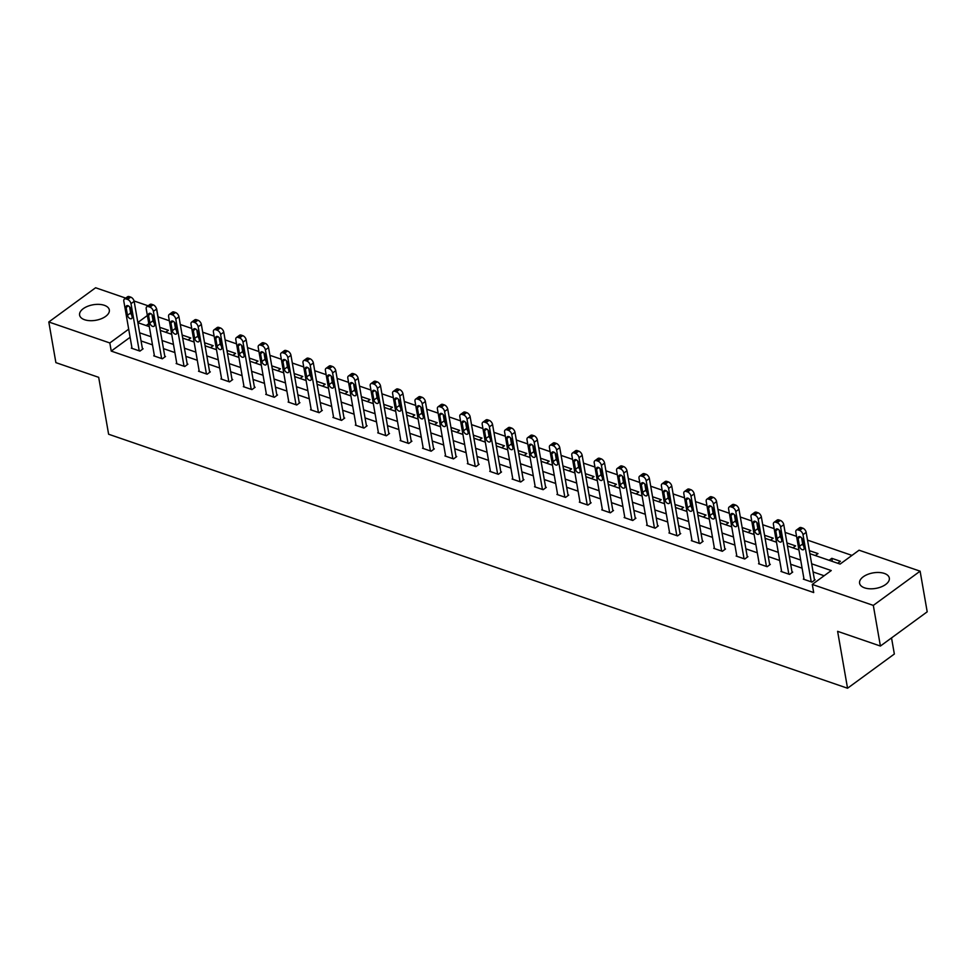 <?xml version="1.0" encoding="UTF-8"?>
<svg xmlns="http://www.w3.org/2000/svg" width="976" height="976" viewBox="0 0 976 976"><rect width="100%" height="100%" fill="white"/><g stroke="black" fill="none" stroke-linecap="round" stroke-linejoin="round"><path stroke-width="1.46" d="M864.59 587.857A15.091 7.869 170.1 0 1 859.588 583.233A15.091 7.869 170.1 0 1 867.688 574.4A15.091 7.869 170.1 0 1 884.317 573.424A15.091 7.869 170.1 0 1 889.319 578.048A15.091 7.869 170.1 0 1 881.206 586.893A15.091 7.869 170.1 0 1 864.59 587.857M84.595 319.738A15.091 7.869 170.1 0 1 79.593 315.114A15.091 7.869 170.1 0 1 87.706 306.281A15.091 7.869 170.1 0 1 104.322 305.305A15.091 7.869 170.1 0 1 109.324 309.929A15.091 7.869 170.1 0 1 101.211 318.774A15.091 7.869 170.1 0 1 84.595 319.738M891.527 637.914L894.345 654.018L847.546 688.239L108.617 434.235L98.686 377.334L55.888 362.633L48.8 321.982L95.599 287.761L125.709 298.107M134.066 300.986L148.108 305.805M169.336 320.75L158.051 316.871L156.624 308.733M851.975 555.405L807.518 540.118M796.55 536.349L785.119 532.42M774.151 528.65L762.72 524.722M751.752 520.952L740.32 517.024M729.34 513.254L717.921 509.326M706.941 505.544L695.522 501.615M684.542 497.845L673.123 493.917M662.143 490.147L650.724 486.219M639.744 482.449L628.312 478.521M617.344 474.751L605.913 470.822M594.945 467.053L583.514 463.124M572.546 459.342L561.115 455.414M550.147 451.644L538.715 447.716M527.748 443.946L516.316 440.017M505.336 436.248L493.917 432.319M482.937 428.549L471.518 424.621M460.538 420.851L449.119 416.923M438.139 413.153L426.719 409.225M415.739 405.443L404.308 401.514M393.34 397.744L381.909 393.816M370.941 390.046L359.51 386.118M348.542 382.348L337.11 378.42M326.143 374.65L314.711 370.721M303.743 366.952L292.312 363.023M281.344 359.253L269.913 355.325M258.933 351.543L247.514 347.615M236.534 343.845L225.114 339.916M214.134 336.147L202.715 332.218M191.735 328.448L180.304 324.52M809.885 553.685L840.104 564.079L859.075 550.208L920.112 571.18L873.313 605.401L812.276 584.429L831.247 570.557L811.654 563.811M873.313 605.401L880.401 646.051L927.2 611.818L920.112 571.18M153.696 320.055L153.025 320.543M148.779 323.642L146.18 325.545M160.32 330.413L159.783 327.326L168.409 330.291L165.713 332.255M182.146 335.049L190.808 337.989L188.112 339.953M204.545 342.759L213.207 345.687L210.511 347.651M226.944 350.457L235.606 353.385L232.91 355.362M249.929 361.205L249.392 358.119L258.006 361.083L255.309 363.06M271.755 365.854L280.405 368.782L277.709 370.758M294.154 373.552L302.804 376.48L300.108 378.456M316.553 381.25L325.203 384.19L322.507 386.154M339.526 392.01L338.989 388.924L347.602 391.888L344.906 393.853M361.352 396.659L370.002 399.587L367.318 401.551M383.751 404.357L392.413 407.285L389.717 409.261M406.15 412.055L414.812 414.983L412.116 416.959M428.549 419.753L437.211 422.681L434.515 424.658M451.534 430.501L450.997 427.427L459.611 430.392L456.914 432.356M473.348 435.15L482.01 438.09L479.314 440.054M495.759 442.86L504.409 445.788L501.713 447.752M518.158 450.558L526.808 453.486L524.112 455.463M541.131 461.306L540.594 458.22L549.207 461.184L546.511 463.161M562.957 465.955L571.607 468.883L568.91 470.859M585.356 473.653L594.006 476.581L591.322 478.557M607.755 481.351L616.417 484.291L613.721 486.255M630.154 489.049L638.816 491.989L636.12 493.954M652.554 496.76L661.216 499.688L658.519 501.652M674.953 504.458L683.615 507.386L680.919 509.362M697.352 512.156L706.014 515.084L703.318 517.06M719.751 519.854L728.413 522.782L725.717 524.759M742.736 530.602L742.199 527.528L750.812 530.48L748.116 532.457M764.562 535.251L773.212 538.191L770.515 540.155M786.961 542.949L795.611 545.889L792.915 547.853M809.36 550.659L818.01 553.587L815.314 555.551M829.1 560.297L831.796 558.321L840.421 561.285L837.725 563.262M130.113 337.293L111.24 351.092L813.703 592.554L812.276 584.429M824.147 575.755L813.069 571.948M802.101 568.178L790.67 564.25M779.702 560.468L768.271 556.54M757.303 552.77L745.871 548.841M734.904 545.072L723.472 541.143M712.504 537.373L701.073 533.445M690.105 529.675L678.674 525.747M667.694 521.977L656.275 518.049M645.295 514.279L633.875 510.35M622.895 506.568L611.476 502.64M600.496 498.87L589.065 494.942M578.097 491.172L566.666 487.244M555.698 483.474L544.266 479.545M533.299 475.776L521.867 471.847M510.899 468.077L499.468 464.149M488.5 460.367L477.069 456.451M466.101 452.669L454.67 448.74M443.69 444.971L432.27 441.042M421.29 437.272L409.871 433.344M398.891 429.574L387.472 425.646M376.492 421.876L365.073 417.948M354.093 414.178L342.661 410.249M331.694 406.467L320.262 402.539M309.294 398.769L297.863 394.841M286.895 391.071L275.464 387.143M264.496 383.373L253.065 379.444M242.097 375.675L230.665 371.746M219.698 367.976L208.266 364.048M197.286 360.278L185.867 356.35M174.887 352.568L163.468 348.639M152.488 344.87L141.069 340.941M131.931 347.7L131.333 348.139L139.946 351.104L143.106 348.786L142.386 348.542M154.33 355.398L153.732 355.837L162.345 358.802L165.505 356.484L164.785 356.24M176.729 363.096L176.131 363.536L184.745 366.5L187.904 364.182L187.185 363.938M199.128 370.795L198.531 371.234L207.144 374.198L210.304 371.88L209.584 371.636M221.528 378.505L220.93 378.932L229.543 381.897L232.703 379.591L231.995 379.335M243.927 386.203L243.329 386.642L251.942 389.595L255.114 387.289L254.394 387.045M266.326 393.901L265.728 394.341L274.341 397.293L277.513 394.987L276.794 394.743M288.725 401.6L288.127 402.039L296.753 405.003L299.913 402.685L299.193 402.441M311.124 409.298L310.527 409.737L319.152 412.702L322.312 410.384L321.592 410.14M333.536 416.996L332.938 417.435L341.551 420.4L344.711 418.082L343.991 417.838M355.935 424.694L355.337 425.133L363.95 428.098L367.11 425.792L366.39 425.536M378.334 432.405L377.736 432.832L386.35 435.796L389.509 433.49L388.79 433.234M400.733 440.103L400.136 440.542L408.749 443.494L411.909 441.189L411.189 440.945M423.133 447.801L422.535 448.24L431.148 451.205L434.308 448.887L433.588 448.643M445.532 455.499L444.934 455.938L453.547 458.903L456.707 456.585L455.999 456.341M467.931 463.197L467.333 463.637L475.946 466.601L479.106 464.283L478.399 464.039M490.33 470.896L489.732 471.335L498.346 474.299L501.518 471.981L500.798 471.737M512.729 478.594L512.132 479.033L520.745 481.998L523.917 479.692L523.197 479.436M535.129 486.304L534.531 486.743L543.156 489.696L546.316 487.39L545.596 487.134M557.54 494.002L556.93 494.442L565.555 497.394L568.715 495.088L567.995 494.844M579.939 501.701L579.341 502.14L587.955 505.104L591.114 502.786L590.395 502.542M602.338 509.399L601.741 509.838L610.354 512.803L613.514 510.485L612.794 510.241M624.738 517.097L624.14 517.536L632.753 520.501L635.913 518.183L635.193 517.939M647.137 524.795L646.539 525.234L655.152 528.199L658.312 525.881L657.592 525.637M669.536 532.506L668.938 532.933L677.551 535.897L680.711 533.591L680.004 533.335M691.935 540.204L691.337 540.643L699.951 543.595L703.11 541.29L702.403 541.046M714.334 547.902L713.737 548.341L722.35 551.294L725.522 548.988L724.802 548.744M736.734 555.6L736.136 556.039L744.749 559.004L747.921 556.686L747.201 556.442M759.133 563.298L758.535 563.738L767.16 566.702L770.32 564.384L769.6 564.14M781.544 570.997L780.934 571.436L789.56 574.4L792.719 572.082L792 571.838M803.943 578.695L803.346 579.134L811.959 582.099L815.119 579.781L814.399 579.537M880.401 646.051L837.615 631.338L847.546 688.239M111.24 351.092L109.824 342.966L48.8 321.982M128.698 329.168L109.824 342.966M800.686 560.041L789.255 556.113M778.287 552.343L766.855 548.414M755.888 544.645L744.456 540.716M733.476 536.946L722.057 533.018M711.077 529.248L699.658 525.32M688.678 521.55L677.259 517.622M666.279 513.84L654.847 509.911M643.879 506.141L632.448 502.213M621.48 498.443L610.049 494.515M599.081 490.745L587.65 486.817M576.682 483.047L565.25 479.118M554.283 475.349L542.851 471.42M531.883 467.65L520.452 463.722M509.472 459.94L498.053 456.012M487.073 452.242L475.654 448.313M464.674 444.544L453.254 440.615M442.274 436.845L430.855 432.917M419.875 429.147L408.444 425.219M397.476 421.449L386.045 417.521M375.077 413.739L363.645 409.81M352.678 406.04L341.246 402.112M330.278 398.342L318.847 394.414M307.879 390.644L296.448 386.716M285.48 382.946L274.049 379.017M263.069 375.248L251.649 371.319M240.669 367.549L229.25 363.621M218.27 359.839L206.851 355.911M195.871 352.141L184.44 348.212M173.472 344.443L162.04 340.514M151.073 336.744L139.641 332.816M137.872 322.69L149.304 326.618M160.271 330.388L171.703 334.317M182.683 338.086L194.102 342.015M205.082 345.785L216.501 349.713M227.481 353.495L238.9 357.423M249.88 361.193L261.312 365.122M272.28 368.891L283.711 372.82M294.679 376.59L306.11 380.518M317.078 384.288L328.509 388.216M339.477 391.986L350.909 395.914M361.876 399.684L373.308 403.613M383.788 404.32L384.324 407.407L395.707 411.323M406.687 415.093L418.106 419.021M429.086 422.791L440.505 426.719M451.485 430.489L462.905 434.418M473.885 438.187L485.316 442.116M496.284 445.886L507.715 449.814M518.683 453.596L530.114 457.512M541.082 461.294L552.514 465.223M563.481 468.992L574.913 472.921M585.393 473.628L585.929 476.703L597.312 480.619M608.28 484.389L619.711 488.317M630.691 492.087L642.11 496.015M653.09 499.785L664.51 503.714M675.002 504.421L675.538 507.508L686.909 511.424M697.889 515.194L709.32 519.122M720.288 522.892L731.719 526.82M742.687 530.59L754.119 534.519M765.086 538.288L776.518 542.217M786.998 542.924L787.534 546.011L798.917 549.915M147.364 315.516L137.836 322.483M182.732 338.111L182.183 335.024M205.131 345.809L204.594 342.722M227.53 353.507L226.993 350.421M272.328 368.904L271.792 365.829M294.728 376.602L294.191 373.527M317.127 384.312L316.59 381.226M361.925 399.709L361.388 396.622M406.736 415.105L406.187 412.018M429.135 422.803L428.598 419.729M473.933 438.212L473.397 435.125M496.333 445.91L495.796 442.823M518.732 453.608L518.195 450.522M563.53 469.005L562.993 465.93M608.329 484.401L607.792 481.327M630.74 492.111L630.191 489.025M653.139 499.81L652.602 496.723M697.938 515.206L697.401 512.119M720.337 522.904L719.8 519.83M765.135 538.313L764.598 535.226M809.934 553.709L809.397 550.623M832.333 561.407L831.796 558.321M132.041 348.383L123.818 301.206A3.867 2.269 -126.2 0 1 124.403 299.071A3.867 2.269 -126.2 0 1 126.111 298.937L127.551 299.437A3.867 2.269 -126.2 0 1 130.991 303.67L139.226 350.848M142.508 349.225L134.151 301.364L130.991 303.67M126.124 307.501A3.099 1.818 53.8 0 1 126.599 305.793A3.099 1.818 53.8 0 1 128.978 306.269A3.099 1.818 53.8 0 1 130.723 309.087L132.089 316.883A3.099 1.818 53.8 0 1 131.614 318.591A3.099 1.818 53.8 0 1 129.222 318.115A3.099 1.818 53.8 0 1 127.49 315.309L126.124 307.501L128.368 305.866M131.797 315.248A3.099 1.818 53.8 0 1 130.65 312.991L129.576 306.83M124.403 299.071L127.563 296.753A3.867 2.269 53.8 0 1 129.283 296.631L130.711 297.119A3.867 2.269 53.8 0 1 134.151 301.364M154.452 356.081L146.217 308.904A3.867 2.269 -126.2 0 1 146.803 306.769A3.867 2.269 -126.2 0 1 148.523 306.647L149.95 307.135A3.867 2.269 -126.2 0 1 153.391 311.368L161.626 358.546M164.907 356.923L156.55 309.063L153.391 311.368M148.523 315.199A3.099 1.818 53.8 0 1 148.999 313.491A3.099 1.818 53.8 0 1 151.378 313.967A3.099 1.818 53.8 0 1 153.122 316.785L154.489 324.581A3.099 1.818 53.8 0 1 154.013 326.289A3.099 1.818 53.8 0 1 151.634 325.825A3.099 1.818 53.8 0 1 149.889 323.007L148.523 315.199L150.768 313.564M154.196 322.946A3.099 1.818 53.8 0 1 153.049 320.689L151.975 314.528M146.803 306.769L149.962 304.463A3.867 2.269 53.8 0 1 151.683 304.329L153.11 304.817A3.867 2.269 53.8 0 1 156.55 309.063M176.851 363.78L168.616 316.602A3.867 2.269 -126.2 0 1 169.202 314.467A3.867 2.269 -126.2 0 1 170.922 314.345L172.349 314.833A3.867 2.269 -126.2 0 1 175.79 319.079L184.025 366.256M187.307 364.621L178.95 316.761L175.79 319.079M170.922 322.897A3.099 1.818 53.8 0 1 171.398 321.189A3.099 1.818 53.8 0 1 173.777 321.665A3.099 1.818 53.8 0 1 175.521 324.483L176.888 332.279A3.099 1.818 53.8 0 1 176.412 333.999A3.099 1.818 53.8 0 1 174.033 333.524A3.099 1.818 53.8 0 1 172.288 330.705L170.922 322.897L173.167 321.263M176.595 330.644A3.099 1.818 53.8 0 1 175.448 328.387L174.375 322.226M169.202 314.467L172.362 312.161A3.867 2.269 53.8 0 1 174.082 312.027L175.521 312.527A3.867 2.269 53.8 0 1 178.95 316.761M199.25 371.478L191.015 324.3A3.867 2.269 -126.2 0 1 191.601 322.165A3.867 2.269 -126.2 0 1 193.321 322.043L194.749 322.531A3.867 2.269 -126.2 0 1 198.189 326.777L206.424 373.954M209.706 372.32L201.361 324.459L198.189 326.777M193.333 330.608A3.099 1.818 53.8 0 1 193.797 328.9A3.099 1.818 53.8 0 1 196.188 329.363A3.099 1.818 53.8 0 1 197.921 332.182L199.287 339.99A3.099 1.818 53.8 0 1 198.811 341.698A3.099 1.818 53.8 0 1 196.432 341.222A3.099 1.818 53.8 0 1 194.688 338.404L193.333 330.608L195.566 328.961M198.994 338.343A3.099 1.818 53.8 0 1 197.847 336.098L196.774 329.937M191.601 322.165L194.761 319.86A3.867 2.269 53.8 0 1 196.481 319.725L197.921 320.226A3.867 2.269 53.8 0 1 201.361 324.459M221.65 379.188L213.415 332.011A3.867 2.269 -126.2 0 1 214 329.876A3.867 2.269 -126.2 0 1 215.72 329.742L217.16 330.23A3.867 2.269 -126.2 0 1 220.588 334.475L228.823 381.653M232.105 380.018L223.76 332.157L220.588 334.475M215.733 338.306A3.099 1.818 53.8 0 1 216.196 336.598A3.099 1.818 53.8 0 1 218.587 337.062A3.099 1.818 53.8 0 1 220.32 339.88L221.686 347.688A3.099 1.818 53.8 0 1 221.21 349.396A3.099 1.818 53.8 0 1 218.831 348.92A3.099 1.818 53.8 0 1 217.087 346.102L215.733 338.306L217.965 336.659M221.393 346.041A3.099 1.818 53.8 0 1 220.247 343.796L219.173 337.635M214 329.876L217.16 327.558A3.867 2.269 53.8 0 1 218.88 327.424L220.32 327.924A3.867 2.269 53.8 0 1 223.76 332.157M244.049 386.886L235.814 339.709A3.867 2.269 -126.2 0 1 236.399 337.574A3.867 2.269 -126.2 0 1 238.12 337.44L239.559 337.94A3.867 2.269 -126.2 0 1 243 342.173L251.222 389.351M254.504 387.728L246.159 339.855L243 342.173M238.132 346.004A3.099 1.818 53.8 0 1 238.595 344.296A3.099 1.818 53.8 0 1 240.987 344.772A3.099 1.818 53.8 0 1 242.719 347.578L244.085 355.386A3.099 1.818 53.8 0 1 243.61 357.094A3.099 1.818 53.8 0 1 241.231 356.618A3.099 1.818 53.8 0 1 239.486 353.8L238.132 346.004L240.364 344.369M243.793 353.739A3.099 1.818 53.8 0 1 242.658 351.494L241.572 345.333M236.399 337.574L239.559 335.256A3.867 2.269 53.8 0 1 241.279 335.134L242.719 335.622A3.867 2.269 53.8 0 1 246.159 339.855M266.448 394.585L258.213 347.407A3.867 2.269 -126.2 0 1 258.799 345.272A3.867 2.269 -126.2 0 1 260.519 345.138L261.958 345.638A3.867 2.269 -126.2 0 1 265.399 349.872L273.634 397.049M276.916 395.426L268.559 347.566L265.399 349.872M260.531 353.702A3.099 1.818 53.8 0 1 260.995 351.994A3.099 1.818 53.8 0 1 263.386 352.47A3.099 1.818 53.8 0 1 265.118 355.276L266.485 363.084A3.099 1.818 53.8 0 1 266.021 364.792A3.099 1.818 53.8 0 1 263.63 364.316A3.099 1.818 53.8 0 1 261.885 361.51L260.531 353.702L262.776 352.068M266.204 361.437A3.099 1.818 53.8 0 1 265.057 359.192L263.984 353.031M258.799 345.272L261.971 342.954A3.867 2.269 53.8 0 1 263.679 342.832L265.118 343.32A3.867 2.269 53.8 0 1 268.559 347.566M288.847 402.283L280.612 355.105A3.867 2.269 -126.2 0 1 281.198 352.97A3.867 2.269 -126.2 0 1 282.918 352.836L284.358 353.336A3.867 2.269 -126.2 0 1 287.798 357.57L296.033 404.747M299.315 403.125L290.958 355.264L287.798 357.57M282.93 361.401A3.099 1.818 53.8 0 1 283.394 359.693A3.099 1.818 53.8 0 1 285.785 360.168A3.099 1.818 53.8 0 1 287.53 362.987L288.884 370.782A3.099 1.818 53.8 0 1 288.42 372.49A3.099 1.818 53.8 0 1 286.029 372.027A3.099 1.818 53.8 0 1 284.297 369.209L282.93 361.401L285.175 359.766M288.603 369.148A3.099 1.818 53.8 0 1 287.456 366.891L286.383 360.73M281.198 352.97L284.37 350.652A3.867 2.269 53.8 0 1 286.078 350.53L287.517 351.018A3.867 2.269 53.8 0 1 290.958 355.264M311.246 409.981L303.011 362.804A3.867 2.269 -126.2 0 1 303.609 360.669A3.867 2.269 -126.2 0 1 305.317 360.547L306.757 361.035A3.867 2.269 -126.2 0 1 310.197 365.268L318.432 412.458M321.714 410.823L313.357 362.962L310.197 365.268M305.329 369.099A3.099 1.818 53.8 0 1 305.805 367.391A3.099 1.818 53.8 0 1 308.184 367.867A3.099 1.818 53.8 0 1 309.929 370.685L311.283 378.481A3.099 1.818 53.8 0 1 310.819 380.189A3.099 1.818 53.8 0 1 308.428 379.725A3.099 1.818 53.8 0 1 306.696 376.907L305.329 369.099L307.574 367.464M311.002 376.846A3.099 1.818 53.8 0 1 309.856 374.589L308.782 368.428M303.609 360.669L306.769 358.363A3.867 2.269 53.8 0 1 308.477 358.229L309.917 358.717A3.867 2.269 53.8 0 1 313.357 362.962M333.646 417.679L325.411 370.502A3.867 2.269 -126.2 0 1 326.008 368.367A3.867 2.269 -126.2 0 1 327.716 368.245L329.156 368.733A3.867 2.269 -126.2 0 1 332.596 372.978L340.831 420.156M344.113 418.521L335.756 370.66L332.596 372.978M327.729 376.797A3.099 1.818 53.8 0 1 328.204 375.089A3.099 1.818 53.8 0 1 330.583 375.565A3.099 1.818 53.8 0 1 332.328 378.383L333.682 386.191A3.099 1.818 53.8 0 1 333.219 387.899A3.099 1.818 53.8 0 1 330.827 387.423A3.099 1.818 53.8 0 1 329.095 384.605L327.729 376.797L329.973 375.162M333.402 384.544A3.099 1.818 53.8 0 1 332.255 382.299L331.181 376.138M326.008 368.367L329.168 366.061A3.867 2.269 53.8 0 1 330.888 365.927L332.316 366.427A3.867 2.269 53.8 0 1 335.756 370.66M356.045 425.39L347.822 378.2A3.867 2.269 -126.2 0 1 348.408 376.065A3.867 2.269 -126.2 0 1 350.116 375.943L351.555 376.431A3.867 2.269 -126.2 0 1 354.996 380.677L363.231 427.854M366.512 426.219L358.155 378.359L354.996 380.677M350.128 384.507A3.099 1.818 53.8 0 1 350.604 382.799A3.099 1.818 53.8 0 1 352.983 383.263A3.099 1.818 53.8 0 1 354.727 386.081L356.081 393.889A3.099 1.818 53.8 0 1 355.618 395.597A3.099 1.818 53.8 0 1 353.227 395.121A3.099 1.818 53.8 0 1 351.494 392.303L350.128 384.507L352.373 382.86M355.801 392.242A3.099 1.818 53.8 0 1 354.654 389.997L353.58 383.836M348.408 376.065L351.567 373.759A3.867 2.269 53.8 0 1 353.288 373.625L354.715 374.125A3.867 2.269 53.8 0 1 358.155 378.359M378.456 433.088L370.221 385.91A3.867 2.269 -126.2 0 1 370.807 383.775A3.867 2.269 -126.2 0 1 372.527 383.641L373.954 384.129A3.867 2.269 -126.2 0 1 377.395 388.375L385.63 435.552M388.912 433.93L380.555 386.057L377.395 388.375M372.527 392.206A3.099 1.818 53.8 0 1 373.003 390.498A3.099 1.818 53.8 0 1 375.382 390.961A3.099 1.818 53.8 0 1 377.126 393.779L378.493 401.587A3.099 1.818 53.8 0 1 378.017 403.295A3.099 1.818 53.8 0 1 375.638 402.82A3.099 1.818 53.8 0 1 373.893 400.001L372.527 392.206L374.772 390.559M378.2 399.94A3.099 1.818 53.8 0 1 377.053 397.696L375.98 391.535M370.807 383.775L373.967 381.457A3.867 2.269 53.8 0 1 375.687 381.323L377.114 381.823A3.867 2.269 53.8 0 1 380.555 386.057M400.855 440.786L392.62 393.609A3.867 2.269 -126.2 0 1 393.206 391.474A3.867 2.269 -126.2 0 1 394.926 391.339L396.354 391.84A3.867 2.269 -126.2 0 1 399.794 396.073L408.029 443.25M411.311 441.628L402.954 393.767L399.794 396.073M394.926 399.904A3.099 1.818 53.8 0 1 395.402 398.196A3.099 1.818 53.8 0 1 397.781 398.672A3.099 1.818 53.8 0 1 399.526 401.478L400.892 409.286A3.099 1.818 53.8 0 1 400.416 410.994A3.099 1.818 53.8 0 1 398.037 410.518A3.099 1.818 53.8 0 1 396.293 407.712L394.926 399.904L397.171 398.269M400.599 407.639A3.099 1.818 53.8 0 1 399.452 405.394L398.379 399.233M393.206 391.474L396.366 389.156A3.867 2.269 53.8 0 1 398.086 389.034L399.526 389.522A3.867 2.269 53.8 0 1 402.954 393.767M423.255 448.484L415.02 401.307A3.867 2.269 -126.2 0 1 415.605 399.172A3.867 2.269 -126.2 0 1 417.325 399.038L418.753 399.538A3.867 2.269 -126.2 0 1 422.193 403.771L430.428 450.949M433.71 449.326L425.365 401.465L422.193 403.771M417.338 407.602A3.099 1.818 53.8 0 1 417.801 405.894A3.099 1.818 53.8 0 1 420.192 406.37A3.099 1.818 53.8 0 1 421.925 409.188L423.291 416.984A3.099 1.818 53.8 0 1 422.815 418.692A3.099 1.818 53.8 0 1 420.436 418.216A3.099 1.818 53.8 0 1 418.692 415.41L417.338 407.602L419.57 405.967M422.998 415.349A3.099 1.818 53.8 0 1 421.852 413.092L420.778 406.931M415.605 399.172L418.765 396.854A3.867 2.269 53.8 0 1 420.485 396.732L421.925 397.22A3.867 2.269 53.8 0 1 425.365 401.465M445.654 456.182L437.419 409.005A3.867 2.269 -126.2 0 1 438.004 406.87A3.867 2.269 -126.2 0 1 439.725 406.736L441.164 407.236A3.867 2.269 -126.2 0 1 444.592 411.469L452.827 458.647M456.109 457.024L447.764 409.164L444.592 411.469M439.737 415.3A3.099 1.818 53.8 0 1 440.2 413.592A3.099 1.818 53.8 0 1 442.592 414.068A3.099 1.818 53.8 0 1 444.324 416.886L445.69 424.682A3.099 1.818 53.8 0 1 445.215 426.39A3.099 1.818 53.8 0 1 442.836 425.926A3.099 1.818 53.8 0 1 441.091 423.108L439.737 415.3L441.969 413.665M445.398 423.047A3.099 1.818 53.8 0 1 444.251 420.79L443.177 414.629M438.004 406.87L441.164 404.552A3.867 2.269 53.8 0 1 442.884 404.43L444.324 404.918A3.867 2.269 53.8 0 1 447.764 409.164M468.053 463.881L459.818 416.703A3.867 2.269 -126.2 0 1 460.404 414.568A3.867 2.269 -126.2 0 1 462.124 414.446L463.563 414.934A3.867 2.269 -126.2 0 1 467.004 419.18L475.227 466.357M478.508 464.722L470.164 416.862L467.004 419.18M462.136 422.998A3.099 1.818 53.8 0 1 462.6 421.29A3.099 1.818 53.8 0 1 464.991 421.766A3.099 1.818 53.8 0 1 466.723 424.584L468.09 432.38A3.099 1.818 53.8 0 1 467.614 434.088A3.099 1.818 53.8 0 1 465.235 433.625A3.099 1.818 53.8 0 1 463.49 430.806L462.136 422.998L464.369 421.364M467.797 430.745A3.099 1.818 53.8 0 1 466.662 428.488L465.576 422.327M460.404 414.568L463.563 412.262A3.867 2.269 53.8 0 1 465.284 412.128L466.723 412.628A3.867 2.269 53.8 0 1 470.164 416.862M490.452 471.579L482.217 424.401A3.867 2.269 -126.2 0 1 482.803 422.266A3.867 2.269 -126.2 0 1 484.523 422.144L485.963 422.632A3.867 2.269 -126.2 0 1 489.403 426.878L497.638 474.055M500.92 472.421L492.563 424.56L489.403 426.878M484.535 430.697A3.099 1.818 53.8 0 1 484.999 428.989A3.099 1.818 53.8 0 1 487.39 429.464A3.099 1.818 53.8 0 1 489.122 432.283L490.489 440.091A3.099 1.818 53.8 0 1 490.025 441.799A3.099 1.818 53.8 0 1 487.634 441.323A3.099 1.818 53.8 0 1 485.889 438.505L484.535 430.697L486.768 429.062M490.208 438.444A3.099 1.818 53.8 0 1 489.061 436.199L487.976 430.038M482.803 422.266L485.975 419.961A3.867 2.269 53.8 0 1 487.683 419.826L489.122 420.327A3.867 2.269 53.8 0 1 492.563 424.56M512.851 479.289L504.616 432.112A3.867 2.269 -126.2 0 1 505.202 429.965A3.867 2.269 -126.2 0 1 506.922 429.843L508.362 430.331A3.867 2.269 -126.2 0 1 511.802 434.576L520.037 481.754M523.319 480.119L514.962 432.258L511.802 434.576M506.934 438.407A3.099 1.818 53.8 0 1 507.398 436.699A3.099 1.818 53.8 0 1 509.789 437.163A3.099 1.818 53.8 0 1 511.534 439.981L512.888 447.789A3.099 1.818 53.8 0 1 512.424 449.497A3.099 1.818 53.8 0 1 510.033 449.021A3.099 1.818 53.8 0 1 508.301 446.203L506.934 438.407L509.179 436.76M512.607 446.142A3.099 1.818 53.8 0 1 511.461 443.897L510.387 437.736M505.202 429.965L508.374 427.659A3.867 2.269 53.8 0 1 510.082 427.525L511.522 428.025A3.867 2.269 53.8 0 1 514.962 432.258M535.251 486.987L527.016 439.81A3.867 2.269 -126.2 0 1 527.613 437.675A3.867 2.269 -126.2 0 1 529.321 437.541L530.761 438.041A3.867 2.269 -126.2 0 1 534.201 442.274L542.436 489.452M545.718 487.829L537.361 439.956L534.201 442.274M529.334 446.105A3.099 1.818 53.8 0 1 529.809 444.397A3.099 1.818 53.8 0 1 532.188 444.873A3.099 1.818 53.8 0 1 533.933 447.679L535.287 455.487A3.099 1.818 53.8 0 1 534.824 457.195A3.099 1.818 53.8 0 1 532.432 456.719A3.099 1.818 53.8 0 1 530.7 453.901L529.334 446.105L531.578 444.458M535.007 453.84A3.099 1.818 53.8 0 1 533.86 451.595L532.786 445.434M527.613 437.675L530.773 435.357A3.867 2.269 53.8 0 1 532.481 435.235L533.921 435.723A3.867 2.269 53.8 0 1 537.361 439.956M557.65 494.686L549.415 447.508A3.867 2.269 -126.2 0 1 550.013 445.373A3.867 2.269 -126.2 0 1 551.721 445.239L553.16 445.739A3.867 2.269 -126.2 0 1 556.601 449.973L564.836 497.15M568.117 495.527L559.76 447.667L556.601 449.973M551.733 453.803A3.099 1.818 53.8 0 1 552.209 452.095A3.099 1.818 53.8 0 1 554.588 452.571A3.099 1.818 53.8 0 1 556.332 455.377L557.686 463.185A3.099 1.818 53.8 0 1 557.223 464.893A3.099 1.818 53.8 0 1 554.832 464.417A3.099 1.818 53.8 0 1 553.099 461.611L551.733 453.803L553.978 452.169M557.406 461.538A3.099 1.818 53.8 0 1 556.259 459.293L555.185 453.132M550.013 445.373L553.172 443.055A3.867 2.269 53.8 0 1 554.893 442.933L556.32 443.421A3.867 2.269 53.8 0 1 559.76 447.667M580.049 502.384L571.826 455.206A3.867 2.269 -126.2 0 1 572.412 453.071A3.867 2.269 -126.2 0 1 574.12 452.937L575.559 453.437A3.867 2.269 -126.2 0 1 579 457.671L587.235 504.848M590.517 503.226L582.16 455.365L579 457.671M574.132 461.502A3.099 1.818 53.8 0 1 574.608 459.794A3.099 1.818 53.8 0 1 576.987 460.269A3.099 1.818 53.8 0 1 578.731 463.088L580.086 470.883A3.099 1.818 53.8 0 1 579.622 472.591A3.099 1.818 53.8 0 1 577.231 472.116A3.099 1.818 53.8 0 1 575.498 469.31L574.132 461.502L576.377 459.867M579.805 469.249A3.099 1.818 53.8 0 1 578.658 466.992L577.585 460.831M572.412 453.071L575.572 450.753A3.867 2.269 53.8 0 1 577.292 450.631L578.719 451.119A3.867 2.269 53.8 0 1 582.16 455.365M602.46 510.082L594.225 462.905A3.867 2.269 -126.2 0 1 594.811 460.77A3.867 2.269 -126.2 0 1 596.531 460.648L597.959 461.136A3.867 2.269 -126.2 0 1 601.399 465.369L609.634 512.546M612.916 510.924L604.559 463.063L601.399 465.369M596.531 469.2A3.099 1.818 53.8 0 1 597.007 467.492A3.099 1.818 53.8 0 1 599.386 467.968A3.099 1.818 53.8 0 1 601.131 470.786L602.497 478.582A3.099 1.818 53.8 0 1 602.021 480.29A3.099 1.818 53.8 0 1 599.642 479.826A3.099 1.818 53.8 0 1 597.898 477.008L596.531 469.2L598.776 467.565M602.204 476.947A3.099 1.818 53.8 0 1 601.057 474.69L599.984 468.529M594.811 460.77L597.971 458.452A3.867 2.269 53.8 0 1 599.691 458.33L601.118 458.818A3.867 2.269 53.8 0 1 604.559 463.063M624.86 517.78L616.625 470.603A3.867 2.269 -126.2 0 1 617.21 468.468A3.867 2.269 -126.2 0 1 618.93 468.346L620.358 468.834A3.867 2.269 -126.2 0 1 623.798 473.079L632.033 520.257M635.315 518.622L626.958 470.761L623.798 473.079M618.93 476.898A3.099 1.818 53.8 0 1 619.406 475.19A3.099 1.818 53.8 0 1 621.785 475.666A3.099 1.818 53.8 0 1 623.53 478.484L624.896 486.28A3.099 1.818 53.8 0 1 624.42 488A3.099 1.818 53.8 0 1 622.041 487.524A3.099 1.818 53.8 0 1 620.297 484.706L618.93 476.898L621.175 475.263M624.603 484.645A3.099 1.818 53.8 0 1 623.457 482.388L622.383 476.227M617.21 468.468L620.37 466.162A3.867 2.269 53.8 0 1 622.09 466.028L623.53 466.528A3.867 2.269 53.8 0 1 626.958 470.761M647.259 525.478L639.024 478.301A3.867 2.269 -126.2 0 1 639.609 476.166A3.867 2.269 -126.2 0 1 641.33 476.044L642.757 476.532A3.867 2.269 -126.2 0 1 646.197 480.778L654.432 527.955M657.714 526.32L649.369 478.46L646.197 480.778M641.33 484.608A3.099 1.818 53.8 0 1 641.805 482.888A3.099 1.818 53.8 0 1 644.184 483.364A3.099 1.818 53.8 0 1 645.929 486.182L647.295 493.99A3.099 1.818 53.8 0 1 646.82 495.698A3.099 1.818 53.8 0 1 644.441 495.222A3.099 1.818 53.8 0 1 642.696 492.404L641.33 484.608L643.574 482.961M647.003 492.343A3.099 1.818 53.8 0 1 645.856 490.098L644.782 483.937M639.609 476.166L642.769 473.86A3.867 2.269 53.8 0 1 644.489 473.726L645.929 474.226A3.867 2.269 53.8 0 1 649.369 478.46M669.658 533.189L661.423 486.011A3.867 2.269 -126.2 0 1 662.009 483.864A3.867 2.269 -126.2 0 1 663.729 483.742L665.168 484.23A3.867 2.269 -126.2 0 1 668.597 488.476L676.832 535.653M680.113 534.018L671.769 486.158L668.597 488.476M663.741 492.307A3.099 1.818 53.8 0 1 664.205 490.599A3.099 1.818 53.8 0 1 666.596 491.062A3.099 1.818 53.8 0 1 668.328 493.88L669.695 501.688A3.099 1.818 53.8 0 1 669.219 503.396A3.099 1.818 53.8 0 1 666.84 502.921A3.099 1.818 53.8 0 1 665.095 500.102L663.741 492.307L665.974 490.66M669.402 500.041A3.099 1.818 53.8 0 1 668.255 497.797L667.181 491.636M662.009 483.864L665.168 481.558A3.867 2.269 53.8 0 1 666.889 481.424L668.328 481.924A3.867 2.269 53.8 0 1 671.769 486.158M692.057 540.887L683.822 493.71A3.867 2.269 -126.2 0 1 684.408 491.575A3.867 2.269 -126.2 0 1 686.128 491.44L687.568 491.941A3.867 2.269 -126.2 0 1 691.008 496.174L699.231 543.351M702.513 541.729L694.168 493.856L691.008 496.174M686.14 500.005A3.099 1.818 53.8 0 1 686.604 498.297A3.099 1.818 53.8 0 1 688.995 498.773A3.099 1.818 53.8 0 1 690.727 501.579L692.094 509.387A3.099 1.818 53.8 0 1 691.618 511.095A3.099 1.818 53.8 0 1 689.239 510.619A3.099 1.818 53.8 0 1 687.494 507.801L686.14 500.005L688.373 498.358M691.801 507.74A3.099 1.818 53.8 0 1 690.666 505.495L689.581 499.334M684.408 491.575L687.568 489.257A3.867 2.269 53.8 0 1 689.288 489.135L690.727 489.623A3.867 2.269 53.8 0 1 694.168 493.856M714.456 548.585L706.221 501.408A3.867 2.269 -126.2 0 1 706.807 499.273A3.867 2.269 -126.2 0 1 708.527 499.139L709.967 499.639A3.867 2.269 -126.2 0 1 713.407 503.872L721.642 551.05M724.924 549.427L716.567 501.566L713.407 503.872M708.539 507.703A3.099 1.818 53.8 0 1 709.003 505.995A3.099 1.818 53.8 0 1 711.394 506.471A3.099 1.818 53.8 0 1 713.127 509.277L714.493 517.085A3.099 1.818 53.8 0 1 714.017 518.793A3.099 1.818 53.8 0 1 711.638 518.317A3.099 1.818 53.8 0 1 709.894 515.511L708.539 507.703L710.772 506.068M714.212 515.438A3.099 1.818 53.8 0 1 713.066 513.193L711.98 507.032M706.807 499.273L709.979 496.955A3.867 2.269 53.8 0 1 711.687 496.833L713.127 497.321A3.867 2.269 53.8 0 1 716.567 501.566M736.856 556.283L728.621 509.106A3.867 2.269 -126.2 0 1 729.206 506.971A3.867 2.269 -126.2 0 1 730.926 506.837L732.366 507.337A3.867 2.269 -126.2 0 1 735.806 511.57L744.041 558.748M747.323 557.125L738.966 509.265L735.806 511.57M730.939 515.401A3.099 1.818 53.8 0 1 731.402 513.693A3.099 1.818 53.8 0 1 733.793 514.169A3.099 1.818 53.8 0 1 735.538 516.987L736.892 524.783A3.099 1.818 53.8 0 1 736.429 526.491A3.099 1.818 53.8 0 1 734.037 526.015A3.099 1.818 53.8 0 1 732.305 523.209L730.939 515.401L733.183 513.766M736.612 523.148A3.099 1.818 53.8 0 1 735.465 520.891L734.391 514.73M729.206 506.971L732.378 504.653A3.867 2.269 53.8 0 1 734.086 504.531L735.526 505.019A3.867 2.269 53.8 0 1 738.966 509.265M759.255 563.982L751.02 516.804A3.867 2.269 -126.2 0 1 751.618 514.669A3.867 2.269 -126.2 0 1 753.326 514.547L754.765 515.035A3.867 2.269 -126.2 0 1 758.206 519.269L766.441 566.458M769.722 564.823L761.365 516.963L758.206 519.269M753.338 523.099A3.099 1.818 53.8 0 1 753.814 521.391A3.099 1.818 53.8 0 1 756.193 521.867A3.099 1.818 53.8 0 1 757.937 524.685L759.291 532.481A3.099 1.818 53.8 0 1 758.828 534.189A3.099 1.818 53.8 0 1 756.437 533.726A3.099 1.818 53.8 0 1 754.704 530.907L753.338 523.099L755.583 521.465M759.011 530.846A3.099 1.818 53.8 0 1 757.864 528.589L756.79 522.428M751.618 514.669L754.777 512.363A3.867 2.269 53.8 0 1 756.485 512.229L757.925 512.717A3.867 2.269 53.8 0 1 761.365 516.963M781.654 571.68L773.419 524.502A3.867 2.269 -126.2 0 1 774.017 522.367A3.867 2.269 -126.2 0 1 775.725 522.245L777.164 522.733A3.867 2.269 -126.2 0 1 780.605 526.979L788.84 574.156M792.122 572.522L783.765 524.661L780.605 526.979M775.737 530.798A3.099 1.818 53.8 0 1 776.213 529.09A3.099 1.818 53.8 0 1 778.592 529.565A3.099 1.818 53.8 0 1 780.336 532.384L781.691 540.192A3.099 1.818 53.8 0 1 781.227 541.9A3.099 1.818 53.8 0 1 778.836 541.424A3.099 1.818 53.8 0 1 777.103 538.606L775.737 530.798L777.982 529.163M781.41 538.545A3.099 1.818 53.8 0 1 780.263 536.288L779.19 530.127M774.017 522.367L777.177 520.062A3.867 2.269 53.8 0 1 778.885 519.927L780.324 520.428A3.867 2.269 53.8 0 1 783.765 524.661M804.053 579.39L795.83 532.201A3.867 2.269 -126.2 0 1 796.416 530.066A3.867 2.269 -126.2 0 1 798.124 529.944L799.564 530.432A3.867 2.269 -126.2 0 1 803.004 534.677L811.239 581.855M814.521 580.22L806.164 532.359L803.004 534.677M798.136 538.508A3.099 1.818 53.8 0 1 798.612 536.8A3.099 1.818 53.8 0 1 800.991 537.264A3.099 1.818 53.8 0 1 802.736 540.082L804.09 547.89A3.099 1.818 53.8 0 1 803.626 549.598A3.099 1.818 53.8 0 1 801.235 549.122A3.099 1.818 53.8 0 1 799.503 546.304L798.136 538.508L800.381 536.861M803.809 546.243A3.099 1.818 53.8 0 1 802.662 543.998L801.589 537.837M796.416 530.066L799.576 527.76A3.867 2.269 53.8 0 1 801.296 527.626L802.723 528.126A3.867 2.269 53.8 0 1 806.164 532.359M129.283 296.631L126.111 298.937M130.711 297.119L127.551 299.437M127.49 315.309L130.65 312.991M151.683 304.329L148.523 306.647M153.11 304.817L149.95 307.135M149.889 323.007L153.049 320.689M174.082 312.027L170.922 314.345M175.521 312.527L172.349 314.833M172.288 330.705L175.448 328.387M196.481 319.725L193.321 322.043M197.921 320.226L194.749 322.531M194.688 338.404L197.847 336.098M218.88 327.424L215.72 329.742M220.32 327.924L217.16 330.23M217.087 346.102L220.247 343.796M241.279 335.134L238.12 337.44M242.719 335.622L239.559 337.94M239.486 353.8L242.658 351.494M263.679 342.832L260.519 345.138M265.118 343.32L261.958 345.638M261.885 361.51L265.057 359.192M286.078 350.53L282.918 352.836M287.517 351.018L284.358 353.336M284.297 369.209L287.456 366.891M308.477 358.229L305.317 360.547M309.917 358.717L306.757 361.035M306.696 376.907L309.856 374.589M330.888 365.927L327.716 368.245M332.316 366.427L329.156 368.733M329.095 384.605L332.255 382.299M353.288 373.625L350.116 375.943M354.715 374.125L351.555 376.431M351.494 392.303L354.654 389.997M375.687 381.323L372.527 383.641M377.114 381.823L373.954 384.129M373.893 400.001L377.053 397.696M398.086 389.034L394.926 391.339M399.526 389.522L396.354 391.84M396.293 407.712L399.452 405.394M420.485 396.732L417.325 399.038M421.925 397.22L418.753 399.538M418.692 415.41L421.852 413.092M442.884 404.43L439.725 406.736M444.324 404.918L441.164 407.236M441.091 423.108L444.251 420.79M465.284 412.128L462.124 414.446M466.723 412.628L463.563 414.934M463.49 430.806L466.662 428.488M487.683 419.826L484.523 422.144M489.122 420.327L485.963 422.632M485.889 438.505L489.061 436.199M510.082 427.525L506.922 429.843M511.522 428.025L508.362 430.331M508.301 446.203L511.461 443.897M532.481 435.235L529.321 437.541M533.921 435.723L530.761 438.041M530.7 453.901L533.86 451.595M554.893 442.933L551.721 445.239M556.32 443.421L553.16 445.739M553.099 461.611L556.259 459.293M577.292 450.631L574.12 452.937M578.719 451.119L575.559 453.437M575.498 469.31L578.658 466.992M599.691 458.33L596.531 460.648M601.118 458.818L597.959 461.136M597.898 477.008L601.057 474.69M622.09 466.028L618.93 468.346M623.53 466.528L620.358 468.834M620.297 484.706L623.457 482.388M644.489 473.726L641.33 476.044M645.929 474.226L642.757 476.532M642.696 492.404L645.856 490.098M666.889 481.424L663.729 483.742M668.328 481.924L665.168 484.23M665.095 500.102L668.255 497.797M689.288 489.135L686.128 491.44M690.727 489.623L687.568 491.941M687.494 507.801L690.666 505.495M711.687 496.833L708.527 499.139M713.127 497.321L709.967 499.639M709.894 515.511L713.066 513.193M734.086 504.531L730.926 506.837M735.526 505.019L732.366 507.337M732.305 523.209L735.465 520.891M756.485 512.229L753.326 514.547M757.925 512.717L754.765 515.035M754.704 530.907L757.864 528.589M778.885 519.927L775.725 522.245M780.324 520.428L777.164 522.733M777.103 538.606L780.263 536.288M801.296 527.626L798.124 529.944M802.723 528.126L799.564 530.432M799.503 546.304L802.662 543.998"/></g></svg>
